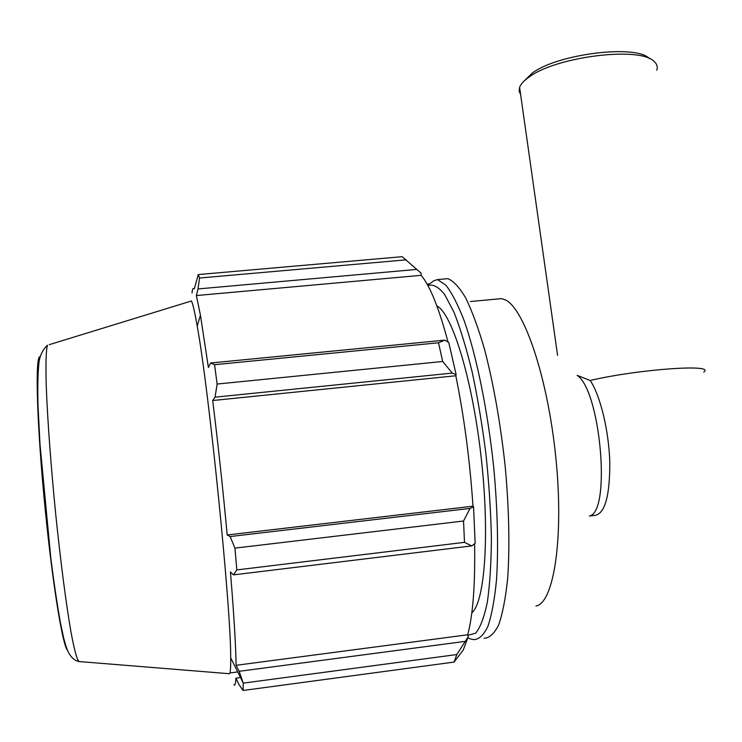<?xml version="1.0" encoding="UTF-8"?>
<svg xmlns="http://www.w3.org/2000/svg" width="742" height="742" viewBox="0 0 742 742"><rect width="100%" height="100%" fill="white"/><g stroke="black" fill="none" stroke-linecap="round" stroke-linejoin="round"><path stroke-width="1.11" d="M589.575 515.931C611.232 512.008 600.603 390.496 577.146 375.359L590.196 380.488C600.297 395.328 608.95 430.898 609.803 462.674C609.85 496.723 604.702 514.317 594.379 515.458L589.51 516.042M535.965 606.01C553.736 603.246 564.059 538.34 555.851 457.795C547.8 377.261 523.88 307.605 505.042 299.749L501.527 298.627L496.852 299.063M194.339 288.74L198.244 274.568L402.201 256.686L421.113 273.232L421.178 275.328C429.998 285.8 438.958 308.06 448.038 342.108M456.163 374.719L448.771 342.544L444.764 340.151L438.494 342.785L442.705 361.484L452.277 373.096L456.163 374.719L455.811 375.767C464.195 417.18 469.909 460.661 472.979 506.202L473.544 506.758L470.038 508.418L463.527 521.023L464.501 542.346L471.708 545.908L475.149 543.357L473.544 506.758M474.602 543.765C475.251 584.687 472.969 615.025 467.729 634.781L468.202 636.803L456.822 654.546L454.048 662.077L463.221 650.085L468.202 636.803M240.547 677.548L235.947 678.16L238.943 684.486L243.098 690.477L243.274 683.132L456.822 654.546M454.048 662.077L243.098 690.477M464.78 641.431L239.165 671.306L236.104 665.296C235.808 645.503 233.925 614.395 230.447 571.952L233.48 574.874L471.708 545.908M464.501 542.346L236.828 569.912L233.48 574.874M455.811 375.767L212.685 400.522L215.05 397.165L452.277 373.096M442.705 361.484L217.128 384.05L215.05 397.165M421.178 275.328L196.38 295.548L198.003 288.944L416.735 269.42M406.199 259.839L199.552 278.027L198.003 288.944M193.903 288.777C193.003 287.785 192.382 289.176 192.02 292.96M78.995 661.576C68.904 659.137 66.149 647.358 63.506 637.267L60.445 622.89C57.264 605.082 54.073 583.75 50.892 558.902L40.003 444.393L38.018 405.93C37.527 386.406 37.888 371.584 39.094 361.475C40.365 354.528 43.157 349.111 47.469 345.215C46.041 349.946 45.587 364.016 46.282 386.758C47.469 418.97 50.901 465.846 55.678 513.807C60.575 561.629 66.298 605.435 71.121 632.759C74.636 651.708 77.483 661.354 79.413 661.586L229.055 673.69C230.252 674.515 230.799 669.238 230.697 657.839C231.133 608.969 209.049 390.329 197.205 326.118C194.701 311.723 192.772 303.348 191.427 300.992L189.952 301.447M233.888 684.755C234.926 686.016 235.613 683.818 235.947 678.16M239.165 671.306L243.274 683.132M236.828 569.912L234.936 548.134L463.527 521.023M470.038 508.418L230.131 536.54L234.936 548.134M230.131 536.54L227.2 534.973C222.841 488.255 218 443.447 212.685 400.522M217.128 384.05L214.568 364.702L438.494 342.785M444.764 340.151L210.58 363.014L214.568 364.702M210.58 363.014L208.4 367.513L200.433 315.183L196.38 295.548M199.552 278.027L198.244 274.568M472.979 506.202L227.2 534.973M467.729 634.781L236.104 665.296M237.746 671.937L230.206 672.929M471.829 612.781C484.99 602.05 489.97 533.294 480.937 455.384C472.014 377.455 451.878 313.254 436.871 305.908M520.634 94.624L519.131 91.164L519.604 87.324C520.847 83.994 524.065 80.526 529.269 76.936C556.092 56.624 639.956 46.171 654.017 61.391C656.995 63.97 657.913 66.919 656.772 70.24M649.343 58.507C635.968 44.149 557.548 53.916 532.264 73.087L523.973 81.184M703.713 372.076C716.457 363.645 638.213 369.164 590.196 380.488M428.227 283.778L427.466 284.77M468.035 637.406C468.647 638.454 470.595 639.187 473.878 639.623C479.1 639.418 483.803 634.948 487.976 626.202C491.733 614.933 494.571 599.61 496.472 580.253C498.559 548.69 497.622 508.984 493.653 466.774C487.679 410.243 476.559 356.039 464.204 320.767C457.981 304.73 451.887 292.877 445.905 285.206L437.53 279.595C430.666 281.626 436.194 279.984 427.568 284.965M427.874 285.512C432.938 283.917 438.503 286.866 444.56 294.37L453.928 312.104C460.3 328.233 466.393 348.239 472.2 372.132C477.663 397.786 482.244 425.129 485.945 454.16C488.997 483.32 490.814 511.229 491.399 537.867C491.232 562.928 489.896 584.316 487.364 602.022C484.248 617.121 480.324 627.528 475.603 633.223L467.859 635.319M443.122 279.085L447.816 278.658C453.445 280.856 459.419 287.293 465.716 297.959C472.097 311.083 478.321 328.047 484.405 348.851C493.43 383.364 500.331 422.235 505.098 465.475C509.049 507.639 509.893 547.299 507.63 578.843C505.599 598.2 502.631 613.513 498.717 624.792C494.376 633.547 489.516 638.046 484.127 638.268M191.427 300.992L49.26 344.659M40.068 356.8C35.301 354.769 36.414 414.899 43.769 494.46C51.087 574.011 62.152 644.668 67.374 650.122M230.697 657.839L243.126 682.714M197.205 326.118L200.433 315.183M447.816 278.658L437.53 279.595M501.527 298.627L470.382 301.54M532.264 73.087L529.269 76.936M557.576 355.325L519.604 87.324"/></g></svg>
